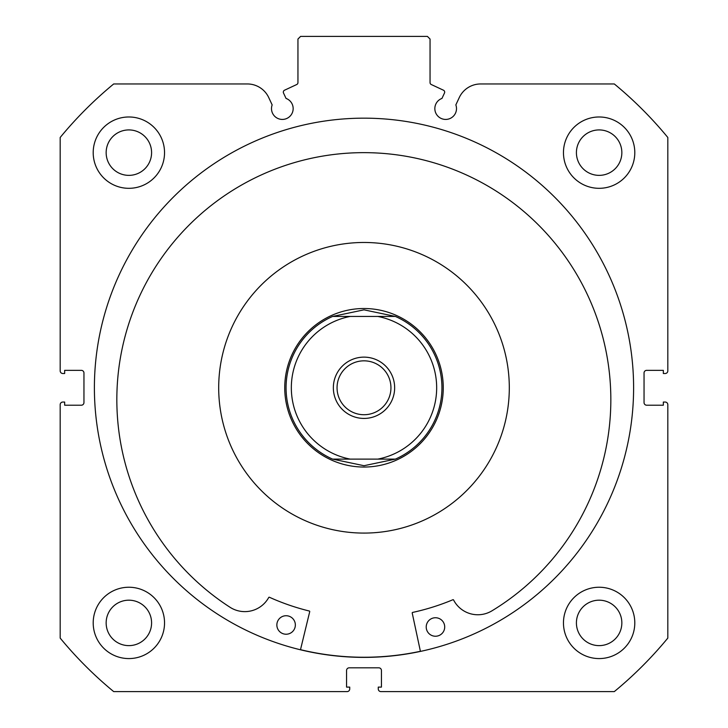<?xml version="1.0" encoding="UTF-8"?>
<svg xmlns="http://www.w3.org/2000/svg" width="728" height="728" viewBox="0 0 728 728"><rect width="100%" height="100%" fill="white"/><g stroke="black" fill="none" stroke-linecap="round" stroke-linejoin="round"><path stroke-width="1.09" d="M420.429 651.414L412.221 613.049A0.528 0.528 0 0 1 412.621 612.421A229.848 229.848 0 0 0 452.898 599.736A0.528 0.528 0 0 1 453.571 599.981A27.309 27.309 0 0 0 491.364 611.174L491.364 611.183A247.001 247.001 0 0 0 367.176 152.671A247.001 247.001 0 0 0 230.658 607.671A27.309 27.309 0 0 0 268.732 597.488A0.528 0.528 0 0 1 269.415 597.26A229.848 229.848 0 0 0 309.336 611.029A0.528 0.528 0 0 1 309.719 611.666L300.473 649.795M444.708 627.117A9.246 9.246 0 0 1 435.344 636.236A9.246 9.246 0 0 1 426.217 626.872A9.246 9.246 0 0 1 435.59 617.744A9.246 9.246 0 0 1 444.708 627.117M295.35 625.106A9.246 9.246 0 0 1 285.977 634.225A9.246 9.246 0 0 1 276.858 624.851A9.246 9.246 0 0 1 286.231 615.733A9.246 9.246 0 0 1 295.35 625.106M505.323 421.567A145.309 145.309 0 0 0 397.788 246.455A145.309 145.309 0 0 0 222.677 353.99A145.309 145.309 0 0 0 330.212 529.101A145.309 145.309 0 0 0 505.323 421.567M300.509 649.667A269.478 269.478 0 0 0 420.402 651.287M444.48 93.02A2.111 2.111 0 0 0 443.461 90.208L431.267 84.521A2.111 2.111 0 0 1 430.048 82.61L430.048 39.039L427.409 36.4L300.591 36.4L297.952 39.039L297.952 82.61A2.111 2.111 0 0 1 296.733 84.521L284.539 90.208A2.111 2.111 0 0 0 283.52 93.02L286.04 98.426A10.829 10.829 0 0 1 282.337 119.428A10.829 10.829 0 0 1 272.154 104.896L268.741 97.579A23.596 23.596 0 0 0 247.356 83.957L113.695 83.957A393.648 393.648 0 0 0 60.178 137.474L60.178 370.871A2.639 2.639 0 0 0 62.817 373.51L64.665 373.51L64.665 370.343L81.308 370.343A2.639 2.639 0 0 1 83.957 372.982L83.957 402.575A2.639 2.639 0 0 1 81.308 405.214L64.665 405.214L64.665 402.047L62.817 402.047A2.639 2.639 0 0 0 60.178 404.686L60.178 638.083A393.648 393.648 0 0 0 113.695 691.6L347.092 691.6A2.639 2.639 0 0 0 349.731 688.961L349.731 687.105L346.564 687.105L346.564 670.461A2.639 2.639 0 0 1 349.203 667.822L378.797 667.822A2.639 2.639 0 0 1 381.436 670.461L381.436 687.105L378.269 687.105L378.269 688.961A2.639 2.639 0 0 0 380.908 691.6L614.305 691.6A393.648 393.648 0 0 0 667.822 638.083L667.822 404.686A2.639 2.639 0 0 0 665.183 402.047L663.335 402.047L663.335 405.214L646.692 405.214A2.639 2.639 0 0 1 644.043 402.575L644.043 372.982A2.639 2.639 0 0 1 646.692 370.343L663.335 370.343L663.335 373.51L665.183 373.51A2.639 2.639 0 0 0 667.822 370.871L667.822 137.474A393.648 393.648 0 0 0 614.305 83.957L480.644 83.957A23.596 23.596 0 0 0 459.259 97.579L455.846 104.896A10.829 10.829 0 0 1 445.663 119.428A10.829 10.829 0 0 1 441.96 98.426L444.48 93.02M633.606 387.778A269.606 269.606 0 0 0 364 118.163A269.606 269.606 0 0 0 94.394 387.778A269.606 269.606 0 0 0 364 657.384A269.606 269.606 0 0 0 633.606 387.778M563.463 622.913A35.663 35.663 0 0 0 599.135 658.576A35.663 35.663 0 0 0 634.798 622.913A35.663 35.663 0 0 0 599.135 587.241A35.663 35.663 0 0 0 563.463 622.913M93.202 622.913A35.663 35.663 0 0 0 128.865 658.576A35.663 35.663 0 0 0 164.537 622.913A35.663 35.663 0 0 0 128.865 587.241A35.663 35.663 0 0 0 93.202 622.913M563.463 152.643A35.663 35.663 0 0 0 599.135 188.315A35.663 35.663 0 0 0 634.798 152.643A35.663 35.663 0 0 0 599.135 116.981A35.663 35.663 0 0 0 563.463 152.643M93.202 152.643A35.663 35.663 0 0 0 128.865 188.315A35.663 35.663 0 0 0 164.537 152.643A35.663 35.663 0 0 0 128.865 116.981A35.663 35.663 0 0 0 93.202 152.643M151.588 152.643A22.723 22.723 0 0 1 128.865 175.366A22.723 22.723 0 0 1 106.152 152.643A22.723 22.723 0 0 1 128.865 129.921A22.723 22.723 0 0 1 151.588 152.643M621.849 152.643A22.723 22.723 0 0 1 599.135 175.366A22.723 22.723 0 0 1 576.412 152.643A22.723 22.723 0 0 1 599.135 129.921A22.723 22.723 0 0 1 621.849 152.643M151.588 622.913A22.723 22.723 0 0 1 128.865 645.627A22.723 22.723 0 0 1 106.152 622.913A22.723 22.723 0 0 1 128.865 600.19A22.723 22.723 0 0 1 151.588 622.913M621.849 622.913A22.723 22.723 0 0 1 599.135 645.627A22.723 22.723 0 0 1 576.412 622.913A22.723 22.723 0 0 1 599.135 600.19A22.723 22.723 0 0 1 621.849 622.913M364 357.13A30.649 30.649 0 0 0 333.351 387.778A30.649 30.649 0 0 0 364 418.427A30.649 30.649 0 0 0 394.649 387.778A30.649 30.649 0 0 0 364 357.13M364 414.723A26.945 26.945 0 0 1 337.055 387.778A26.945 26.945 0 0 1 364 360.833A26.945 26.945 0 0 1 390.945 387.778A26.945 26.945 0 0 1 364 414.723M364 308.517A79.261 79.261 0 0 1 443.261 387.778A79.261 79.261 0 0 1 364 467.039A79.261 79.261 0 0 1 284.739 387.778A79.261 79.261 0 0 1 364 308.517M395.395 459.113A77.942 77.942 0 0 0 395.395 316.443A77.942 77.942 0 0 1 395.395 459.113L377.796 459.113L395.395 459.113L364 465.711L332.605 459.113L350.204 459.113L332.605 459.113A77.942 77.942 0 0 1 332.605 316.443A77.942 77.942 0 0 0 332.605 459.113M395.395 316.443L377.796 316.443L395.395 316.443L364 309.837L332.605 316.443L350.204 316.443L332.605 316.443M377.796 459.113L350.204 459.113A72.654 72.654 0 0 1 350.204 316.443L377.796 316.443A72.654 72.654 0 0 1 377.796 459.113"/></g></svg>
